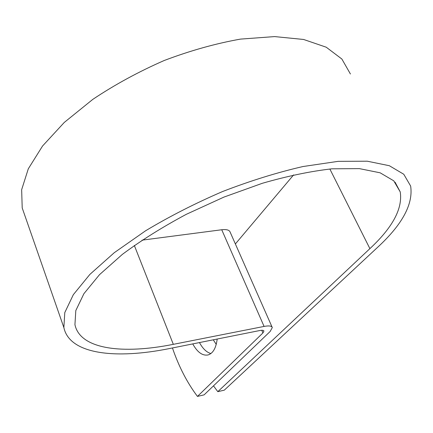 <?xml version="1.0" encoding="UTF-8"?>
<svg xmlns="http://www.w3.org/2000/svg" width="433" height="433" viewBox="0 0 433 433"><rect width="100%" height="100%" fill="white"/><g stroke="black" fill="none" stroke-linecap="round" stroke-linejoin="round"><path stroke-width="0.65" d="M216.24 344.381L213.28 339.813M192.75 343.91C197.383 352.294 202.498 355.969 208.1 354.946C213.052 353.317 216.078 348.013 217.182 339.034M199.467 342.568C202.785 348.689 206.595 352.348 210.898 353.545M213.491 385.857L217.81 391.665L369.896 248.634C392.699 227.385 402.809 208.473 400.227 191.906L393.754 180.815L380.142 172.81L359.385 168.621L331.992 168.816C310.764 171.208 287.55 176.031 262.349 183.283L223.969 197.08L186.352 214.292C162.391 227.109 141.071 240.456 122.398 254.35L99.487 274.684L83.894 293.709L75.807 310.569L74.936 324.658C80.159 349.512 122.896 354.459 173.319 344.338L264.081 326.422C269.017 325.519 271.756 325.908 272.297 327.581L270.143 331.489L204.116 394.858L197.453 396.411L262.923 332.945L263.941 331.066C263.67 330.249 262.328 330.06 259.908 330.509L169.612 348.527C115.795 359.439 69.54 354.432 63.867 327.565L64.782 312.594L73.334 294.667L89.885 274.398L114.263 252.699L145.645 230.746C169.601 216.376 195.294 203.283 222.724 191.473C250.409 180.794 277.163 172.48 302.986 166.532L338.103 161.352L367.271 161.2L389.332 165.715L403.772 174.255L410.641 186.049C413.38 204.073 402.322 224.538 377.473 247.443L224.305 390.155L217.81 391.665M293.623 174.889L235.373 243.952M172.442 347.959C178.807 366.567 187.148 382.718 197.453 396.411M272.07 327.072L230.167 232.164C229.409 230.015 226.6 229.214 221.739 229.755L142.029 240.158M24.957 215.834L22.207 207.943L21.65 189.708L28.307 168.794L42.553 146.008L64.284 122.431L92.803 99.373C114.777 84.684 138.592 71.721 164.237 60.49C190.26 50.634 215.672 43.511 240.472 39.111L274.625 36.588L303.614 39.468L326.233 47.208L341.87 59.029L350.421 74M329.849 169.005L369.896 248.634M261.759 330.271L262.923 332.945M134.338 245.462L173.319 344.338M221.739 229.755L264.081 326.422M395.058 182.169L400.227 191.906M22.207 207.943L63.867 327.565"/></g></svg>
